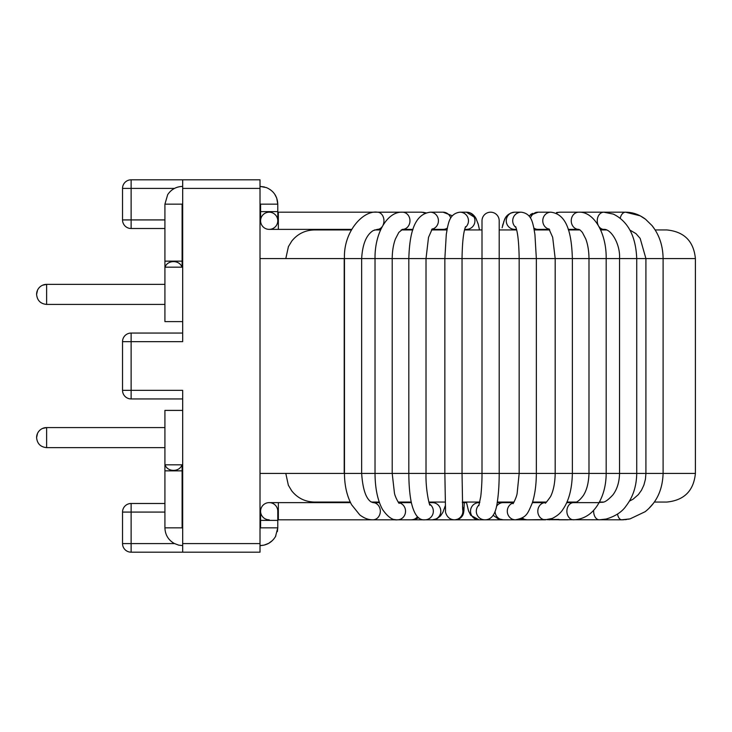 <?xml version="1.0" encoding="UTF-8"?>
<svg xmlns="http://www.w3.org/2000/svg" width="732" height="732" viewBox="0 0 732 732"><rect width="100%" height="100%" fill="white"/><g stroke="black" fill="none" stroke-linecap="round" stroke-linejoin="round"><path stroke-width="1.1" d="M285.8 258.588L288.426 246.593L291.812 241.029C297.64 233.847 305.189 230.15 314.44 229.94L351.333 229.94L351.644 229.372L269.184 229.372A8.592 8.592 0 0 1 260.592 220.78A8.592 8.592 0 0 1 269.184 212.189A8.592 8.592 0 0 0 260.592 220.78A8.592 8.592 0 0 0 269.184 229.372A8.592 8.592 0 0 0 277.776 220.78A8.592 8.592 0 0 0 269.184 212.189M268.37 519.775A8.592 8.592 0 0 1 260.592 511.22A8.592 8.592 0 0 1 270.007 502.664A8.592 8.592 0 0 1 277.776 511.22A8.592 8.592 0 0 0 270.007 502.664M654.307 502.061L666.761 502.061C684.155 500.359 693.698 490.815 695.4 473.412L695.4 258.588C693.698 241.185 684.155 231.641 666.761 229.94L655.158 229.94L652.047 225.612L645.551 219.252L640.161 215.803L625.54 212.189C632.741 212.225 639.411 214.577 645.551 219.252L652.047 225.612C659.258 234.734 662.945 245.723 663.101 258.588L663.101 473.412C662.561 489.918 656.567 502.683 645.13 511.714L630.051 518.878L621.733 519.812L547.39 519.702M606.682 229.94L600.643 229.94M580 229.94L568.416 229.94M549.75 229.94L534.223 229.94M516.673 229.94L499.197 229.94L499.197 220.78A8.592 8.592 0 0 0 490.596 212.189A8.592 8.592 0 0 0 482.004 220.78A8.592 8.592 0 0 1 490.596 212.189A8.592 8.592 0 0 1 499.197 220.78A8.592 8.592 0 0 0 490.596 212.189A8.592 8.592 0 0 0 482.013 221.192A8.592 8.592 0 0 1 482.004 220.78A8.592 8.592 0 0 0 482.013 221.192M478.28 224.376L476.01 218.438C473.641 214.311 470.456 212.234 466.476 212.189L460.007 212.189C449.723 213.424 448.725 222.867 447.508 227.249L446.273 234.515L444.855 258.588L482.004 258.588L482.004 220.78L482.004 229.94L464.518 229.94M446.978 229.94L431.45 229.94M412.784 229.94L401.2 229.94M380.558 229.94L374.519 229.94M603.232 502.061L599.407 502.061M576.377 502.061L566.971 502.061M546.52 502.061L532.567 502.061M514.047 502.061L497.293 502.061M479.835 502.061L462.34 502.061M445.148 502.061L428.879 502.061M411.228 502.061L398.162 502.061M379.24 502.061L371.316 502.061M522.273 517.863A8.592 7.54 90 0 0 527.049 519.812L278.352 519.812L278.352 502.628L350.518 502.628L350.244 502.061L314.44 502.061C305.098 501.841 297.512 498.089 291.675 490.788L288.335 485.197L285.8 473.412M122.528 219.92A8.592 8.592 0 0 0 131.12 228.512L131.12 219.92L122.528 219.92L122.528 188.408L174.481 188.408M131.12 228.512L164.92 228.512M182.112 228.512L182.68 228.512M182.68 333.06L131.12 333.06A8.592 8.592 0 0 0 122.528 341.652L131.12 341.652L131.12 333.06A8.592 8.592 0 0 0 122.528 341.652L122.528 390.348A8.592 8.592 0 0 0 131.12 398.94L182.68 398.94M164.92 503.488L131.12 503.488A8.592 8.592 0 0 0 122.528 512.08L131.12 512.08L131.12 503.488A8.592 8.592 0 0 0 122.528 512.08L122.528 543.592A8.592 8.592 0 0 0 131.12 552.184L182.68 552.184L182.68 390.348L122.528 390.348A8.592 8.592 0 0 0 131.12 398.94L131.12 341.652L182.68 341.652L182.68 179.816L260.016 179.816L260.016 552.184L182.68 552.184M182.112 503.488L182.68 503.488M164.92 219.92L131.12 219.92L131.12 179.816A8.592 8.592 0 0 0 122.528 188.408M131.12 179.816L182.68 179.816M413.141 212.189L277.776 212.189L277.776 211.612L260.592 211.612L260.592 220.78A8.592 8.592 0 0 0 269.184 229.372A8.592 8.592 0 0 0 277.776 220.78A8.592 8.592 0 0 1 269.184 229.372A8.592 8.592 0 0 1 260.592 220.78L260.592 204.164L260.016 203.588M164.92 447.636L46.628 447.636C40.535 447.042 37.195 443.702 36.6 437.608L37.506 433.445M164.92 284.364L46.628 284.364L46.628 304.421L164.92 304.421M350.518 502.628L269.184 502.628A8.592 8.592 0 0 0 260.592 511.22A8.592 8.592 0 0 0 269.184 519.812M260.016 473.412L344.205 473.412L344.205 258.588L260.016 258.588M42.538 285.233L46.628 284.364A10.028 10.028 0 0 0 36.6 294.392L37.506 290.229M42.538 428.449L46.628 427.58L46.628 447.636M36.6 294.392C37.195 300.477 40.535 303.826 46.628 304.421M164.92 261.15L164.92 204.164L182.112 204.164L182.112 261.15L164.92 261.15L164.92 321.604L182.68 321.604M182.68 410.396L164.92 410.396L164.92 470.85L182.112 470.85L182.112 527.836L164.92 527.836L164.92 470.85M695.4 258.588L636.73 258.588L636.73 473.412C636.529 486.167 633.015 496.973 626.18 505.83C622.163 511.833 615.475 516.243 606.105 519.052L599.316 519.812A8.592 5.673 90 0 1 593.679 510.204M600.386 229.372L603.827 229.372C611.129 228.75 620.462 244.314 619.537 258.588L606.178 258.588L606.178 473.412C606.087 485.682 603.195 496.287 597.504 505.254C593.112 512.116 585.701 519.281 573.595 519.812A8.592 6.707 90 0 1 571.399 519.345A8.592 6.707 90 0 1 566.98 509.792A8.592 6.707 90 0 1 573.595 502.628L566.714 502.628M568.224 229.372L578.673 229.372L580.247 230.123L582.398 232.437L585.774 238.971C587.851 244.525 588.921 251.067 588.986 258.588L572.369 258.588L572.369 473.412C572.012 488.839 568.883 500.807 562.972 509.307C560.803 512.922 557.235 515.959 552.276 518.421L545.349 519.812L527.049 519.812L520.726 518.677M548.89 228.823L552.678 237.324L555.185 258.588L536.346 258.588L536.346 473.412C536.291 484.95 534.909 494.869 532.21 503.177C527.598 513.708 526.839 517.597 515.438 519.812L503.223 519.812L498.08 518.75L493.084 515.255M515.639 226.673C517.753 231.934 518.924 242.567 519.162 258.588L499.197 258.588L499.197 473.412C499.169 484.355 498.556 493.826 497.339 501.813C495.829 513.91 491.648 519.912 484.785 519.812L479.002 519.812L470.74 515.328L468.535 510.927L466.412 502.061M452.321 215.784L443.089 212.189L430.352 212.189C413.607 214.128 409.536 235.063 408.822 258.588L408.822 473.412L444.855 473.412L444.855 258.588L426.015 258.588L426.015 473.412C425.493 490.66 429.977 507.523 429.931 504.897M432.31 228.823L428.522 237.324L426.015 258.588L392.206 258.588L392.206 473.412L394.411 492.801C395.024 497.403 400.001 505.172 398.977 502.985M423.069 212.289L426.125 212.884L421.138 212.189L402.518 212.189C387.631 211.264 374.628 232.721 375.022 258.588L361.654 258.588L361.654 473.412C362.697 488.61 365.726 498.025 370.74 501.658L372.972 502.628L379.441 502.628L372.972 502.628A8.592 7.347 -90 0 1 376.788 503.881A8.592 7.347 -90 0 1 380.045 513.535A8.592 7.347 -90 0 1 372.972 519.812L392.736 519.812A8.592 7.347 -90 0 0 394.658 519.51M401.96 212.198L377.364 212.189C363.118 210.084 343.262 231.806 344.47 258.588L344.205 258.588M695.4 473.412L462.038 473.412L462.67 509.554M429.538 504.037A8.592 8.427 -90 0 1 424.917 519.812C418.631 520.525 414.074 514.623 411.238 502.115C409.691 494.439 408.886 484.868 408.822 473.412L344.205 473.412M182.112 219.92L182.68 219.92M174.481 543.592L122.528 543.592A8.592 8.592 0 0 0 131.12 552.184L131.12 512.08L164.92 512.08M182.112 512.08L182.68 512.08M260.016 188.408L182.68 188.408M260.016 543.592L182.68 543.592M372.972 519.812C368.535 519.894 364.124 518.247 359.751 514.871L351.589 504.723C346.877 495.839 344.507 485.398 344.47 473.412L344.47 258.588L361.654 258.588C362.496 244.223 366.339 234.89 373.201 230.589L377.364 229.372A8.592 6.579 90 0 0 379.89 228.713A8.592 6.579 90 0 0 382.186 226.636M377.364 212.189A8.592 6.579 90 0 1 383.083 216.507A8.592 6.579 90 0 1 383.046 225.136M411.347 502.628A8.592 8.006 -90 0 0 411.338 502.628L398.611 502.628M411.375 519.812A8.592 8.006 -90 0 0 417.505 516.701M402.518 212.189A8.592 7.439 90 0 1 409.966 220.78A8.592 7.439 90 0 1 402.518 229.372L398.794 232.437L395.426 238.971C393.349 244.525 392.279 251.067 392.206 258.588L375.022 258.588L375.022 473.412C375.123 488.326 377.602 500.313 382.47 509.362C387.795 517.048 392.819 520.534 397.531 519.812A8.592 8.006 -90 0 0 405.519 511.851A8.592 8.006 -90 0 0 398.693 502.719M421.138 212.189A8.592 7.439 90 0 1 424.899 213.36M432.365 519.812A8.592 8.427 -90 0 0 440.783 511.22A8.592 8.427 -90 0 0 432.356 502.628L429.053 502.628M430.352 212.189A8.592 8.07 90 0 1 438.386 219.911A8.592 8.07 90 0 1 431.972 229.198M443.089 212.189A8.592 8.07 90 0 1 450.729 217.999M447.334 228.082A8.592 8.07 90 0 1 443.089 229.372L431.834 229.372M465.561 226.673C463.447 231.934 462.276 242.567 462.038 258.588L462.038 473.412L444.855 473.412L445.541 511.018C444.992 510.927 446.538 519.555 454.298 519.812L455.139 519.812A8.592 8.592 -90 0 0 462.496 506.782M454.298 519.812A8.592 8.592 -90 0 0 462.633 509.143M460.007 212.189A8.592 8.464 90 0 1 465.195 227.57M478.389 224.779L479.506 229.94L478.142 223.891L475.855 218.163L466.476 212.189A8.592 8.464 90 0 1 474.94 220.78A8.592 8.464 90 0 1 466.476 229.372L464.664 229.372M479.707 502.628L479.002 502.628A8.592 8.491 90 0 0 470.685 509.518A8.592 8.491 90 0 0 479.002 519.812M479.149 504.796A8.592 8.491 90 0 0 484.785 519.812M499.197 220.78L499.197 258.588L482.004 258.588L482.004 473.412C482.113 482.379 481.134 494.192 480.686 496.836L478.81 505.702M495.079 511.293A8.592 8.134 90 0 0 495.399 513.589A8.592 8.134 90 0 0 503.223 519.812M513.699 502.628L503.223 502.628A8.592 8.134 90 0 0 496.47 506.425M513.535 502.866A8.592 8.134 90 0 0 507.615 513.589A8.592 8.134 90 0 0 515.438 519.812M513.169 503.305C512.162 505.656 516.682 497.522 517.167 493.139L519.162 473.412L519.162 258.588L536.346 258.588L534.927 234.515L533.692 227.249C532.475 222.867 531.469 213.424 521.184 212.189A8.592 8.464 -90 0 0 515.996 227.57M516.536 229.372L514.724 229.372A8.592 8.464 -90 0 1 507.038 217.184A8.592 8.464 -90 0 1 514.724 212.189L521.184 212.189M549.229 229.198A8.592 8.07 -90 0 1 542.988 222.729A8.592 8.07 -90 0 1 545.898 213.991A8.592 8.07 -90 0 1 550.848 212.189C567.593 214.128 571.665 235.063 572.369 258.588L555.185 258.588L555.185 473.412C555.002 483.01 553.456 490.742 550.556 496.616C546.447 502.326 544.709 504.339 545.349 502.628A8.592 7.54 90 0 0 538.423 507.825A8.592 7.54 90 0 0 539.877 517.131A8.592 7.54 90 0 0 545.349 519.812M530.471 217.999A8.592 8.07 -90 0 1 533.161 213.991A8.592 8.07 -90 0 1 538.112 212.189L550.848 212.189M549.357 229.372L538.112 229.372A8.592 8.07 -90 0 1 533.866 228.082M548.222 519.583A8.592 6.707 90 0 0 549.778 519.812M598.154 225.136A8.592 6.579 -90 0 1 598.117 216.507A8.592 6.579 -90 0 1 603.827 212.189L613.389 214.119C628.047 221.375 635.824 236.198 636.73 258.588L619.537 258.588L619.537 473.412C619.318 482.168 617.113 489.333 612.904 494.896C603.589 504.842 602.582 501.429 599.316 502.628L573.595 502.628C576.349 502.966 579.598 500.597 583.331 495.518C586.78 490.184 588.665 482.818 588.986 473.412L588.986 258.588L606.178 258.588C606.572 232.721 593.57 211.264 578.673 212.189L625.54 212.189A8.592 5.527 -90 0 0 620.269 218.218M578.673 229.372A8.592 7.439 -90 0 1 571.271 221.558A8.592 7.439 -90 0 1 577.338 212.326A8.592 7.439 -90 0 1 578.673 212.189L560.062 212.189L578.673 212.189M556.302 213.36A8.592 7.439 -90 0 1 558.717 212.326A8.592 7.439 -90 0 1 560.062 212.189L556.53 212.527M603.827 229.372A8.592 6.579 -90 0 1 599.014 226.636M579.479 212.198A8.592 6.579 -90 0 1 579.9 212.189L579.241 212.198M278.352 212.189L278.352 229.372L351.644 229.372M264.435 186.962L260.016 186.404L266.43 187.602C273.612 190.787 277.401 196.313 277.776 204.164L260.592 204.164M527.049 519.812L558.891 519.418M277.373 531.615L277.776 527.836L260.592 527.836L260.016 528.413L260.592 527.836L260.592 511.22L260.592 520.388L277.776 520.388L278.352 519.812M165.121 464.82A8.592 7.055 0 0 0 172.697 470.347A8.592 7.055 0 0 0 181.911 464.82M165.121 267.18A8.592 7.055 -0 0 1 173.511 261.617A8.592 7.055 -0 0 1 181.911 267.18M617.515 514.029A8.592 4.465 90 0 0 621.733 519.812L622.475 519.812M514.724 212.189C509.262 212.957 505.785 215.675 504.284 220.341L502.115 227.734M502.527 225.895L503.076 223.809M503.579 222.217L504.229 220.469M504.302 220.295L505.208 218.401M506.334 216.645L508.127 214.696M510.643 213.076L514.505 212.189M530.581 214.503L532.612 213.387M535.861 212.381L538.112 212.189L528.852 215.812M653.374 503.351L648.799 508.548M629.181 519.061L628.449 519.208M626.931 519.455L624.954 519.674M623.902 519.747L622.685 519.802M277.776 220.78L277.776 204.164L276.733 198.152L274.747 194.236M272.578 191.61L270.172 189.588M260.016 528.413L260.592 527.836M277.776 511.22L277.776 527.836L275.516 536.51C271.984 542.339 266.823 545.358 260.016 545.596L264.032 545.139L268.699 543.327L272.505 540.463M275.507 536.529L275.845 535.888M392.736 519.812L395.335 519.638M380.814 229.372L377.364 229.372M404.156 229.94L402.188 229.427M410.341 502.628L410.817 502.061M411.411 519.812L415.099 519.299L418.731 517.744M397.531 519.812L411.338 519.812M412.976 229.372L402.518 229.372M432.502 519.812L436.894 518.75L440.572 515.868L442.933 512.244L445.257 505.83M424.917 519.812L432.356 519.812M441.991 229.94L441.597 229.372M455.139 519.812L459.11 518.851L462.862 515.044L463.896 511L464.308 502.061M504.879 502.628L504.504 502.061M505.4 502.628L505.144 502.061M545.358 502.628L532.384 502.628M539.209 229.94L539.603 229.372M570.667 502.628L566.943 502.125M577.045 229.94L579.012 229.427M164.92 204.164L167.683 194.648C171.279 189.341 176.275 186.596 182.68 186.404M182.112 204.164L182.68 203.588M503.223 502.628L497.202 502.628M466.504 502.628L462.35 502.628M558.891 519.812L568.059 519.812M182.68 528.413L182.112 527.836M182.68 545.596L178.672 545.139L174.125 543.4C168.232 539.887 165.167 534.699 164.92 527.836M182.112 464.82L182.112 470.85M182.112 261.15L182.112 267.18M597.019 212.189L625.54 212.189M629.95 230.095L635.998 233.636L640.161 238.412L645.917 258.588L645.917 473.412L645.423 479.277L643.886 485.106L641.507 490.193L638.368 494.594L633.043 499.224L629.401 501.118M182.68 267.18L164.92 267.18M164.92 427.58L46.628 427.58A10.028 10.028 0 0 0 36.6 437.608M182.68 464.82L164.92 464.82"/></g></svg>
